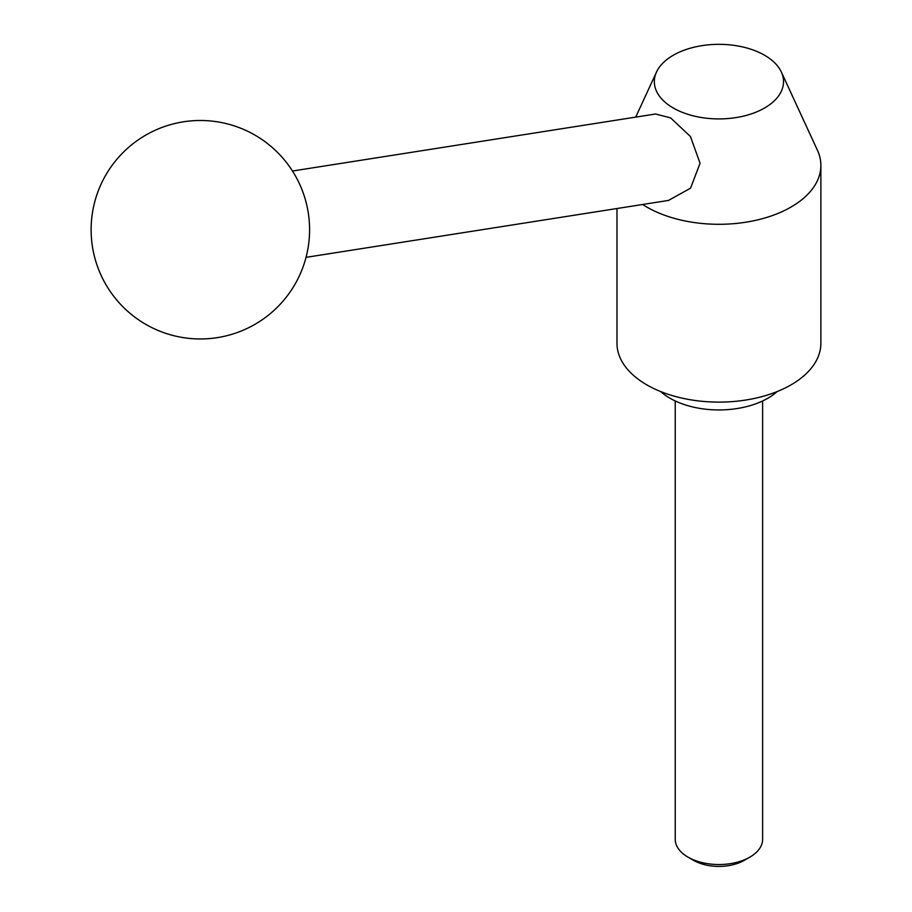 <?xml version="1.0" encoding="UTF-8"?>
<svg xmlns="http://www.w3.org/2000/svg" width="912" height="912" viewBox="0 0 912 912"><rect width="100%" height="100%" fill="white"/><g stroke="black" fill="none" stroke-linecap="round" stroke-linejoin="round"><path stroke-width="1.37" d="M764.598 55.256A64.592 37.289 0 0 0 702.16 45.611A64.592 37.289 0 0 0 656.515 72.025A64.592 37.289 0 0 0 673.25 107.992A64.592 37.289 0 0 0 751.18 113.932A64.592 37.289 0 0 0 781.345 72.025A64.592 37.289 0 0 0 764.598 55.256M642.641 204.493A101.95 58.858 0 0 0 646.836 207.058A101.95 58.858 0 0 0 757.94 219.815A101.95 58.858 0 0 0 820.88 165.437A101.95 58.858 0 0 0 817.448 150.286L781.345 72.025M292.478 171.023L655.534 114L670.616 117.899L690.475 136.538L700.051 163.294L690.555 188.18L668.473 200.435L306.033 257.355M616.979 208.517L616.979 343.254A101.95 58.858 0 0 0 646.836 384.875A101.95 58.858 0 0 0 757.94 397.632A101.95 58.858 0 0 0 820.88 343.254L820.88 165.437M777.172 391.556A69.187 39.946 180 0 1 670.012 398.248A69.187 39.946 180 0 1 660.687 391.556M749.824 857.143L744.295 860.335A35.876 20.714 0 0 1 693.553 860.335L688.036 857.143A43.696 25.228 0 0 0 749.824 857.143A43.696 25.228 0 0 0 762.626 839.302L762.626 400.972M675.233 400.972L675.233 839.302A43.696 25.228 0 0 0 688.024 857.143A43.696 25.228 0 0 0 688.036 857.143L693.553 860.335M656.515 72.025L635.71 117.124M145.738 324.33A109.235 109.235 0 0 0 294.952 284.339A109.235 109.235 0 0 0 254.972 135.124A109.235 109.235 0 0 0 105.758 175.115A109.235 109.235 0 0 0 145.738 324.33"/></g></svg>
